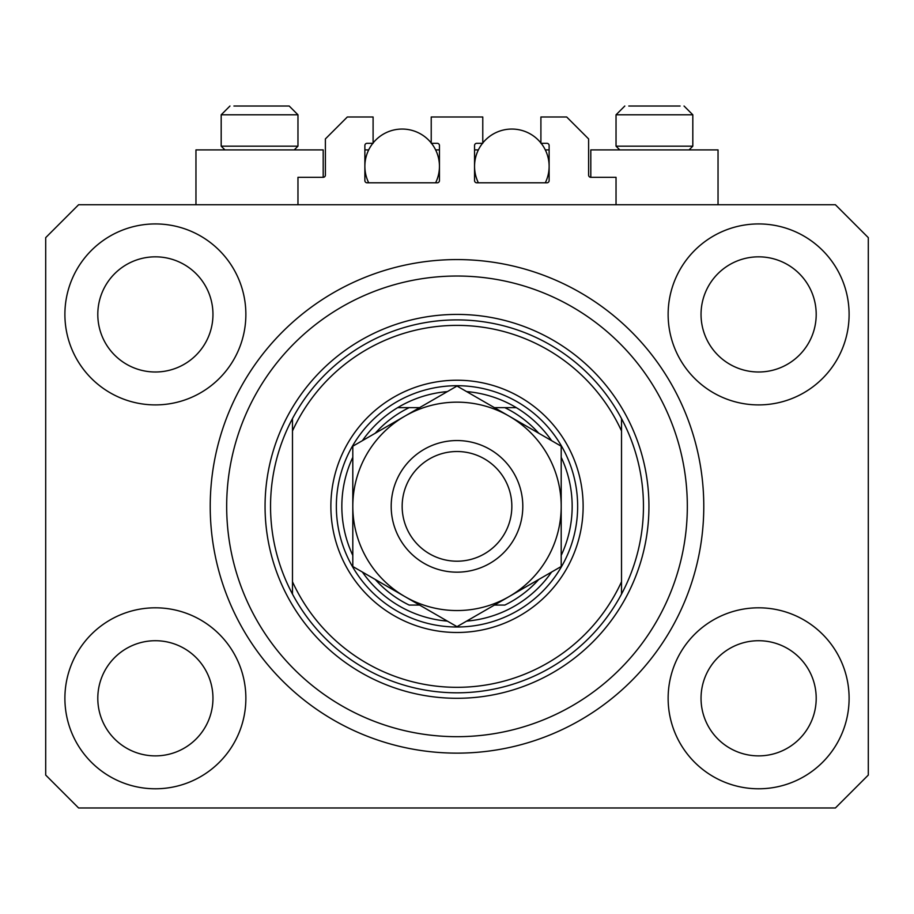 <?xml version="1.0" encoding="UTF-8"?>
<svg xmlns="http://www.w3.org/2000/svg" width="914" height="914" viewBox="0 0 914 914"><rect width="100%" height="100%" fill="white"/><g stroke="black" fill="none" stroke-linecap="round" stroke-linejoin="round"><path stroke-width="1.37" d="M616.036 204.736L616.036 177.316L590.81 177.316A2.194 2.194 0 0 1 588.616 175.122L588.616 138.928L566.68 116.992L540.905 116.992L540.905 143.315L546.938 143.315A2.194 2.194 0 0 1 549.131 145.509L549.131 180.606A2.194 2.194 0 0 1 546.938 182.8L476.742 182.8A2.194 2.194 0 0 1 474.549 180.606L474.549 145.509A2.194 2.194 0 0 1 476.742 143.315L482.775 143.315L482.775 116.992L431.225 116.992L431.225 143.315L437.258 143.315A2.194 2.194 0 0 1 439.451 145.509L439.451 180.606A2.194 2.194 0 0 1 437.258 182.8L367.062 182.8A2.194 2.194 0 0 1 364.869 180.606L364.869 145.509A2.194 2.194 0 0 1 367.062 143.315L373.095 143.315L373.095 116.992L347.32 116.992L325.384 138.928L325.384 175.122A2.194 2.194 0 0 1 323.19 177.316L297.964 177.316L297.964 204.736M64.894 698.296A90.486 90.486 0 0 0 155.38 788.782A90.486 90.486 0 0 0 245.866 698.296A90.486 90.486 0 0 0 155.38 607.81A90.486 90.486 0 0 0 64.894 698.296M668.134 698.296A90.486 90.486 0 0 0 758.62 788.782A90.486 90.486 0 0 0 849.106 698.296A90.486 90.486 0 0 0 758.62 607.81A90.486 90.486 0 0 0 668.134 698.296M668.134 314.416A90.486 90.486 0 0 0 758.62 404.902A90.486 90.486 0 0 0 849.106 314.416A90.486 90.486 0 0 0 758.62 223.93A90.486 90.486 0 0 0 668.134 314.416M64.894 314.416A90.486 90.486 0 0 0 155.38 404.902A90.486 90.486 0 0 0 245.866 314.416A90.486 90.486 0 0 0 155.38 223.93A90.486 90.486 0 0 0 64.894 314.416M718.038 204.736L718.038 149.896L590.81 149.896L590.81 177.316M195.962 204.736L195.962 149.896L323.19 149.896L323.19 177.316M210.22 506.356A246.78 246.78 0 0 0 457 753.136A246.78 246.78 0 0 0 703.78 506.356A246.78 246.78 0 0 0 457 259.576A246.78 246.78 0 0 0 210.22 506.356M97.798 314.416A57.582 57.582 0 0 0 155.38 371.998A57.582 57.582 0 0 0 212.962 314.416A57.582 57.582 0 0 0 155.38 256.834A57.582 57.582 0 0 0 97.798 314.416M701.038 314.416A57.582 57.582 0 0 0 758.62 371.998A57.582 57.582 0 0 0 816.202 314.416A57.582 57.582 0 0 0 758.62 256.834A57.582 57.582 0 0 0 701.038 314.416M701.038 698.296A57.582 57.582 0 0 0 758.62 755.878A57.582 57.582 0 0 0 816.202 698.296A57.582 57.582 0 0 0 758.62 640.714A57.582 57.582 0 0 0 701.038 698.296M97.798 698.296A57.582 57.582 0 0 0 155.38 755.878A57.582 57.582 0 0 0 212.962 698.296A57.582 57.582 0 0 0 155.38 640.714A57.582 57.582 0 0 0 97.798 698.296M78.604 807.976L835.396 807.976L868.3 775.072L868.3 237.64L835.396 204.736L78.604 204.736L45.7 237.64L45.7 775.072L78.604 807.976M224.913 149.896L221.188 146.171L297.964 146.171L297.964 114.798L289.19 106.024L233.927 106.024M680.073 106.024L628.775 106.024M687.671 146.171L692.812 146.171L692.812 114.798L616.036 114.798L624.81 106.024L616.036 114.798L616.036 146.171L687.671 146.171M664.021 106.024L644.827 106.024M249.979 106.024L240.382 106.024M583.132 506.356A126.132 126.132 0 0 1 457 632.488A126.132 126.132 0 0 1 330.868 506.356A126.132 126.132 0 0 1 457 380.224A126.132 126.132 0 0 1 583.132 506.356M687.328 506.356A230.328 230.328 0 0 0 457 276.028A230.328 230.328 0 0 0 226.672 506.356A230.328 230.328 0 0 0 457 736.684A230.328 230.328 0 0 0 687.328 506.356M643.456 506.356A186.456 186.456 0 0 0 621.52 418.612L621.52 430.962A180.972 180.972 0 0 0 292.48 430.962L292.48 581.75A180.972 180.972 0 0 0 621.52 581.75L621.52 594.1A186.456 186.456 0 0 0 643.456 506.356M292.48 418.612A186.456 186.456 0 0 0 457 692.812A186.456 186.456 0 0 0 621.52 594.1L621.52 418.612A186.456 186.456 0 0 0 292.48 418.612L292.48 430.962L292.48 418.612M292.48 581.75L292.48 594.1L292.48 581.75M561.196 555.404A115.164 115.164 0 0 0 561.196 457.308M336.352 506.356A120.648 120.648 0 0 1 457 385.708A120.648 120.648 0 0 1 577.648 506.356A120.648 120.648 0 0 1 457 627.004A120.648 120.648 0 0 1 336.352 506.356M352.804 457.308A115.164 115.164 0 0 0 352.804 555.404M516.319 407.644A115.164 115.164 0 0 1 551.576 440.639A115.164 115.164 0 0 0 516.319 407.644L504.814 407.644L516.319 407.644A115.164 115.164 0 0 0 466.62 391.592M447.38 391.592A115.164 115.164 0 0 0 397.681 407.644L409.186 407.644L397.681 407.644A115.164 115.164 0 0 0 362.424 440.639A115.164 115.164 0 0 1 397.681 407.644M375.243 579.465A109.68 109.68 0 0 0 409.186 605.068L419.583 605.068M494.417 605.068L504.814 605.068A109.68 109.68 0 0 0 538.757 579.465M397.681 605.068A115.164 115.164 0 0 1 362.424 572.073A115.164 115.164 0 0 0 447.38 621.12M466.62 621.12A115.164 115.164 0 0 0 551.576 572.073A115.164 115.164 0 0 1 516.319 605.068M538.757 433.247A109.68 109.68 0 0 0 504.814 407.644L494.417 407.644M419.583 407.644L409.186 407.644A109.68 109.68 0 0 0 375.243 433.247M511.84 506.356A54.84 54.84 0 0 0 457 451.516A54.84 54.84 0 0 0 402.16 506.356A54.84 54.84 0 0 0 457 561.196A54.84 54.84 0 0 0 511.84 506.356M391.192 506.356A65.808 65.808 0 0 1 457 440.548A65.808 65.808 0 0 1 522.808 506.356A65.808 65.808 0 0 1 457 572.164A65.808 65.808 0 0 1 391.192 506.356M352.804 550.902L352.804 566.509L404.902 596.591A104.196 104.196 0 0 0 561.196 506.356A104.196 104.196 0 0 0 404.902 416.121A104.196 104.196 0 0 0 404.902 596.591L457 626.673L561.196 566.509L561.196 446.203L457 386.039L352.804 446.203L352.804 566.509M352.804 462.633L352.804 488.51M561.196 489.378L561.196 446.203M561.196 562.476L561.196 558.374M561.196 554.261L561.196 524.293M368.696 182.8A37.291 37.291 0 0 1 372.832 143.315M373.095 142.984A37.291 37.291 0 0 1 431.225 142.984M431.488 143.315A37.291 37.291 0 0 1 435.624 182.8M435.624 149.896L439.451 149.896M364.869 149.896L368.696 149.896M478.376 182.8A37.291 37.291 0 0 1 482.512 143.315M482.775 142.984A37.291 37.291 0 0 1 540.905 142.984M541.168 143.315A37.291 37.291 0 0 1 545.304 182.8M545.304 149.896L549.131 149.896M474.549 149.896L478.376 149.896M289.19 106.024L297.964 114.798L221.188 114.798L229.962 106.024L221.188 114.798L221.188 146.171M648.94 506.356A191.94 191.94 0 0 1 457 698.296A191.94 191.94 0 0 1 265.06 506.356A191.94 191.94 0 0 1 457 314.416A191.94 191.94 0 0 1 648.94 506.356M692.812 114.798L684.038 106.024L692.812 114.798M689.087 149.896L692.812 146.171M619.761 149.896L616.036 146.171M294.239 149.896L297.964 146.171"/></g></svg>
